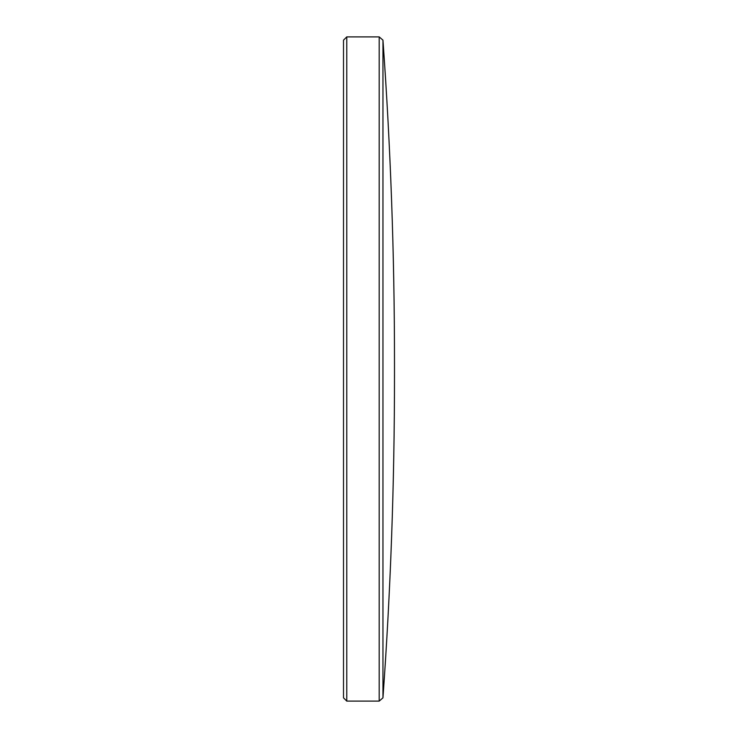<?xml version="1.0" encoding="UTF-8"?>
<svg xmlns="http://www.w3.org/2000/svg" width="738" height="738" viewBox="0 0 738 738"><rect width="100%" height="100%" fill="white"/><g stroke="black" fill="none" stroke-linecap="round" stroke-linejoin="round"><path stroke-width="1.11" d="M346.768 701.1L343.502 697.834L343.502 40.166L346.768 36.9L346.768 701.1L379.194 701.1L379.194 36.9L346.768 36.9M382.957 40.156L382.957 697.844C390.651 590.492 394.498 483.003 394.498 375.384L394.498 362.616C394.498 254.997 390.651 147.508 382.957 40.156L379.194 36.9M382.957 697.844L379.194 701.1"/></g></svg>
